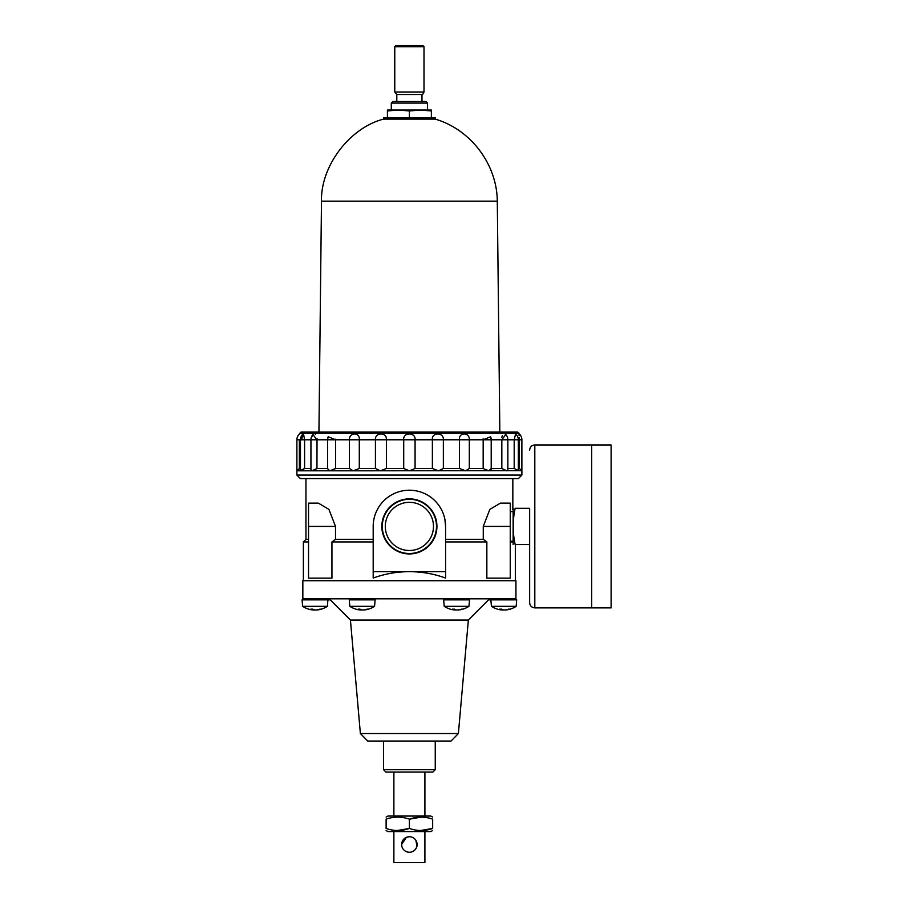 <?xml version="1.0" encoding="UTF-8"?>
<svg xmlns="http://www.w3.org/2000/svg" width="908" height="908" viewBox="0 0 908 908"><rect width="100%" height="100%" fill="white"/><g stroke="black" fill="none" stroke-linecap="round" stroke-linejoin="round"><path stroke-width="1.36" d="M302.841 598.815L515.937 598.815L515.937 580.723L302.841 580.723L302.841 598.815M329.218 598.815L350.431 620.028L360.385 733.55L367.751 741.053L451.026 741.053L458.392 733.55L468.358 620.028L489.56 598.815M330.251 599.859L327.924 599.859L327.924 598.815M445.59 539.341L483.26 539.341L486.847 541.928L445.59 541.928M335.517 526.413L335.517 539.341L331.942 541.928L331.942 578.135L308.538 578.135L308.538 503.134L318.356 503.134L328.923 509.388L335.517 526.413L308.538 526.413M483.26 539.341L483.26 526.413L489.855 509.377L500.421 503.134L510.251 503.134L510.251 578.135L486.847 578.135L486.847 541.928M409.394 571.665L445.59 571.665L445.59 578.044C433.899 573.822 421.823 571.688 409.394 571.665C396.955 571.688 384.89 573.822 373.188 578.044L373.188 571.665L409.394 571.665M445.59 571.665L445.59 526.413A36.206 36.206 0 0 0 409.394 490.207A36.206 36.206 0 0 0 373.188 526.413L373.188 571.665M381.848 526.413A27.546 27.546 0 0 0 423.162 550.259A27.546 27.546 0 0 0 423.162 502.555A27.546 27.546 0 0 0 381.848 526.413M445.59 526.413L444.886 519.308M373.37 522.804L373.188 526.413M455.022 609.904A22.235 19.25 -90 0 0 456.168 610.006L456.168 609.858M458.143 609.904L458.143 610.006A22.235 19.25 -90 0 0 458.869 609.949A22.235 19.25 -90 0 0 462.592 609.132A21.361 10.68 -90 0 1 461.446 609.132A22.235 19.25 90 0 1 457.008 610.006A22.235 11.112 -90 0 1 454.443 609.132A21.361 18.501 90 0 1 452.456 609.132A22.235 11.112 90 0 0 455.022 610.006L455.022 609.45M455.022 610.006A22.235 19.25 90 0 1 454.306 609.949A22.257 22.257 0 0 1 444.216 606.317L443.66 599.859L469.515 599.859L468.948 606.317L444.216 606.317M502.226 609.904A22.235 19.25 -90 0 0 503.361 610.006L503.361 609.858M505.336 609.904L505.336 610.006A22.235 19.25 -90 0 0 506.062 609.949A22.235 19.25 -90 0 0 509.785 609.132A21.361 10.68 -90 0 1 508.65 609.132A22.235 19.25 90 0 1 504.201 610.006A22.235 11.112 -90 0 1 501.636 609.132A21.361 18.501 90 0 1 499.661 609.132A22.235 11.112 90 0 0 502.226 610.006L502.226 609.45M502.226 610.006A22.235 19.25 90 0 1 501.5 609.949A22.257 22.257 0 0 1 491.421 606.317L516.141 606.317L516.709 599.859L490.853 599.859L490.853 598.815M313.442 609.904A22.235 19.25 -90 0 0 314.577 610.006L314.577 609.858M316.563 609.904L316.563 610.006A22.235 19.25 -90 0 0 317.278 609.949A22.235 19.25 -90 0 0 321.001 609.132A21.361 10.68 -90 0 1 319.866 609.132A22.235 19.25 90 0 1 315.416 610.006A22.235 11.112 -90 0 1 312.851 609.132A21.361 18.501 90 0 1 310.876 609.132A22.235 11.112 90 0 0 313.442 610.006L313.442 609.45M313.442 610.006A22.235 19.25 90 0 1 312.715 609.949A22.257 22.257 0 0 1 302.636 606.317L327.368 606.317L327.924 599.859L302.069 599.859L302.636 606.317M360.635 609.904A22.235 19.25 -90 0 0 361.781 610.006L361.781 609.858M363.756 609.904L363.756 610.006A22.235 19.25 -90 0 0 364.483 609.949A22.235 19.25 -90 0 0 368.194 609.132A21.361 10.68 -90 0 1 367.059 609.132A22.235 19.25 90 0 1 362.61 610.006A22.235 11.112 -90 0 1 360.045 609.132A21.361 18.501 90 0 1 358.07 609.132A22.235 11.112 90 0 0 360.635 610.006L360.635 609.45M360.635 610.006A22.235 19.25 90 0 1 359.909 609.949A22.257 22.257 0 0 1 349.83 606.317L374.561 606.317L375.129 599.859L349.262 599.859L349.83 606.317M445.59 598.815L445.59 599.859M492.794 598.815L492.794 599.859M305.951 478.573L305.951 539.341L308.538 539.341M335.517 539.341L373.188 539.341M491.421 606.317L490.853 599.859L488.527 599.859M304.01 598.815L304.01 599.859M351.203 598.815L351.203 599.859M393.879 831.569L393.879 862.6L424.91 862.6L424.91 831.569M405.059 850.932L406.375 851.647M407.851 852.101L409.372 852.26M412.38 851.659L413.719 850.944M414.877 849.99L416.545 847.505M416.988 846.052L415.841 840.184M414.888 839.026L413.742 838.073M412.402 837.346L410.949 836.892M409.372 836.745L406.398 837.335L401.631 844.497A7.763 7.763 0 0 0 409.394 852.26A7.763 7.763 0 0 0 417.147 844.497A7.763 7.763 0 0 0 409.394 836.745A7.763 7.763 0 0 0 401.631 844.497M403.901 839.015L402.959 840.161M402.233 841.5L401.79 842.953M413.991 838.254L415.092 839.242M415.671 839.945L416.545 841.489M417.147 844.61L417.033 845.825M432.662 828.448C424.921 831.172 417.169 831.172 409.394 828.448C401.654 831.172 393.89 831.172 386.116 828.448C386.116 831.172 386.116 831.172 386.116 828.448L386.116 819.175C386.116 816.44 386.116 816.44 386.116 819.175C393.856 816.44 401.608 816.44 409.394 819.175C417.124 816.44 424.887 816.44 432.662 819.175C432.662 816.44 432.662 816.44 432.662 819.175L432.662 828.448C432.662 831.172 432.662 831.172 432.662 828.448L420.597 830.514M432.662 830.525L430.857 831.569L387.92 831.569L386.116 830.525M397.318 830.514L409.394 828.448L409.394 819.175L421.46 817.098M393.879 772.084L393.879 816.054M383.528 741.053L383.528 769.712L435.25 769.712L435.25 741.053M386.116 817.098L387.92 816.054L430.857 816.054L432.662 817.098M435.25 769.712L432.866 772.084L385.911 772.084L383.528 769.712M299.799 433.195L518.979 433.195L517.696 432.015L301.081 432.015L299.754 433.763A7.763 7.763 0 0 0 296.893 439.778L296.893 470.809L353.144 470.809L359.296 468.483L375.424 468.483L375.424 439.778C374.709 432.038 387.398 432.026 386.399 439.778L403.708 439.778C402.823 432.038 415.955 432.026 415.07 439.778L432.378 439.778C431.379 432.038 444.069 432.026 443.354 439.778L459.482 439.778C458.449 432.038 469.822 432.026 469.322 439.778L483.169 439.778L490.592 436.748L491.205 439.778L501.829 439.778L505.79 434.512A7.763 7.763 0 0 1 507.856 439.778L514.189 439.778L515.642 433.911A7.763 7.763 0 0 1 518.32 439.778L519.41 439.778C518.888 432.026 518.888 432.026 519.41 439.778L519.331 438.814M375.424 468.483L380.27 470.809L386.399 468.483L386.399 439.778L359.296 439.778C360.328 432.026 348.956 432.038 349.455 439.778L359.296 439.778L359.296 468.483M518.979 433.195L519.104 435.556M519.228 437.486L519.342 438.95M505.597 434.319L504.916 433.876M502.317 435.534L501.818 437.52M483.113 438.814L483.169 439.778L491.103 439.778M459.437 439.109L459.482 439.778L469.322 439.778L469.322 468.483L483.169 468.483L483.169 439.778M386.433 438.973L386.172 437.52M379.885 433.888L377.83 434.784M311.58 437.486L312.954 434.557L316.949 439.778L327.572 439.778L328.185 436.748L335.608 439.778L335.665 439.177M303.488 433.763L304.589 439.778L310.933 439.778L310.933 469.833L311.966 470.809L316.949 468.483L327.572 468.483L327.572 439.778A7.763 7.763 0 0 1 328.185 436.748L327.924 437.474M315.564 469.402L316.949 468.483L317.028 438.643M315.587 434.251L315.008 433.876M296.893 475.077L521.884 475.077L518.389 478.573L300.389 478.573L296.893 475.077L296.893 470.809L299.368 468.483L299.368 439.778C299.89 432.026 299.89 432.026 299.368 439.778L300.469 439.778A7.763 7.763 0 0 1 303.136 433.911L301.683 439.29M335.608 439.778L327.572 439.778L327.572 468.676L329.842 470.809L335.608 468.483L335.608 439.778L349.455 439.778L349.455 468.483L353.144 470.809L521.703 470.639M386.399 468.483L403.708 468.483L403.708 439.778L415.07 439.778L415.07 468.483L432.378 468.483L438.507 470.809L443.354 468.483L443.354 439.778L432.378 439.778L432.378 468.483M403.708 468.483L409.394 470.809L415.07 468.483M443.354 468.483L459.482 468.483L459.482 439.778M459.482 468.483L465.634 470.809L469.322 468.483M298.403 469.402L300.469 468.483M334.519 469.186L335.608 468.483L349.455 468.483M304.589 468.483L304.589 439.778L300.469 439.778L300.469 470.56L304.589 468.483L310.933 468.483M350.431 620.028L468.358 620.028M360.385 733.55L458.392 733.55M483.453 468.676L488.935 470.809L491.205 468.483L491.205 439.778A7.763 7.763 0 0 0 490.592 436.748M501.829 468.483L501.829 439.778L507.856 439.778L507.856 469.833L506.812 470.809L501.829 468.483L491.205 468.653M514.189 468.483L514.189 439.778L518.32 439.778L518.32 470.56L514.189 468.483L507.856 468.483M518.32 468.483L519.41 468.483L519.41 439.778L521.884 439.778A7.763 7.763 0 0 0 519.036 433.763M519.41 468.483L521.884 470.809L521.884 475.077M521.669 470.605L520.727 469.731M491.114 469.402L490.74 470.128M315.473 469.459L314.225 470.14M304.35 468.664L303.771 469.107M303.272 469.47L302.296 470.117M385.298 526.413A24.096 24.096 0 0 0 421.437 547.274A24.096 24.096 0 0 0 421.437 505.552A24.096 24.096 0 0 0 385.298 526.413M382.291 526.413A27.092 27.092 0 0 0 422.935 549.873A27.092 27.092 0 0 0 422.935 502.941A27.092 27.092 0 0 0 382.291 526.413M331.942 541.928L373.188 541.928M305.951 539.341L303.363 541.928L308.538 541.928M303.363 541.928L303.363 580.723M510.251 541.928L512.838 541.928M515.154 508.31C512.543 508.31 512.543 508.31 515.154 508.31C512.543 520.363 512.543 532.428 515.154 544.516C512.543 544.516 512.543 544.516 515.154 544.516L529.648 544.516L529.648 508.31L515.154 508.31M513.145 544.516L513.145 508.31M529.648 450.118C529.954 446.974 531.668 445.261 534.812 444.954L534.812 607.872C531.668 607.565 529.954 605.84 529.648 602.696L529.648 508.31M534.812 607.872L591.653 607.872L591.653 444.954L611.107 444.954L611.107 607.872L591.71 607.872L591.71 444.954M396.807 45.4L422.708 45.4L396.07 45.4L394.776 46.694L394.776 92.014L424.002 92.014L424.002 46.694L422.708 45.4M435.25 117.813L383.528 117.813L383.528 119.118L435.25 119.118L435.25 117.813M387.41 110.958L387.41 110.05L398.396 110.05L387.41 110.958L387.41 117.813M431.368 110.958L420.381 110.05L409.394 110.958L398.396 110.05L431.368 110.05L431.368 117.813M427.498 103.103L391.291 103.103L392.869 101.514L425.909 101.514L427.498 103.103L427.498 110.05M383.528 119.118C349.603 127.778 320.569 166.187 321.489 201.201L497.289 201.201L499.843 432.015M321.489 201.201L318.935 432.015M394.776 92.014L396.807 94.534L421.97 94.534C422.299 95.079 422.98 94.239 424.002 92.014M396.807 94.534L396.807 101.514M391.291 103.103L391.291 110.05M409.394 110.958L409.394 117.813M510.251 526.413L483.26 526.413M312.988 434.512A7.763 7.763 0 0 0 310.933 439.778L316.949 439.778M296.893 439.778L299.368 439.778M394.776 46.694L424.002 46.694M467.575 598.815L467.575 599.859M514.768 598.815L514.768 599.859M458.869 609.949A22.257 22.257 0 0 0 468.948 606.317M506.062 609.949A22.257 22.257 0 0 0 516.141 606.317M512.838 478.573L512.838 509.467M325.995 598.815L325.995 599.859M317.278 609.949A22.257 22.257 0 0 0 327.368 606.317M373.188 598.815L373.188 599.859M364.483 609.949A22.257 22.257 0 0 0 374.561 606.317M424.91 772.084L424.91 816.054M521.884 439.778L521.884 470.809M491.205 439.778L491.205 468.676M515.415 544.516L515.415 580.723M510.251 541.213L512.838 541.213M510.251 511.613L512.838 511.613M534.812 444.954L591.653 444.954M421.97 94.534L421.97 101.514M497.289 201.201C497.039 164.291 470.696 129.435 435.25 119.118"/></g></svg>
